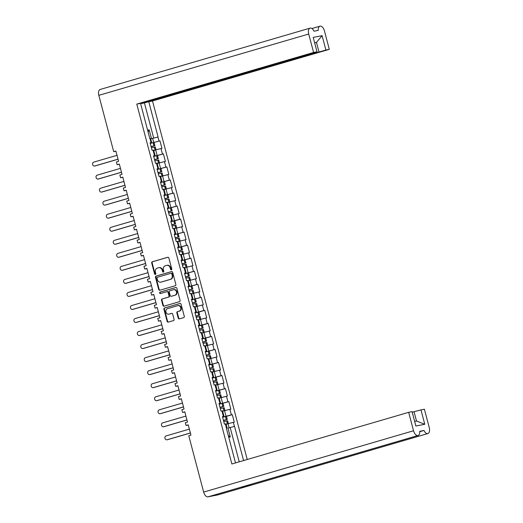 <?xml version="1.0" encoding="UTF-8"?>
<svg xmlns="http://www.w3.org/2000/svg" width="523" height="523" viewBox="0 0 523 523"><rect width="100%" height="100%" fill="white"/><g stroke="black" fill="none" stroke-linecap="round" stroke-linejoin="round"><path stroke-width="0.78" d="M171.354 269.835A0.745 0.628 -101.2 0 0 171.76 268.94L168.883 258.042A1.059 0.896 -101.2 0 0 167.752 257.27L152.304 261.781A1.059 0.896 -101.2 0 0 151.716 263.056L154.592 273.954A0.745 0.628 -101.2 0 0 155.795 273.601L155.423 272.195A3.4 2.857 -101.2 0 1 157.305 268.109L158.593 267.73A3.4 2.857 -101.2 0 1 158.802 267.684A3.4 2.857 -101.2 0 1 162.202 270.214L162.575 271.62A0.745 0.628 -101.2 0 0 163.777 271.274L163.405 269.861A3.4 2.857 -101.2 0 1 165.288 265.776L166.576 265.403A3.4 2.857 -101.2 0 1 166.785 265.351A3.4 2.857 -101.2 0 1 170.191 267.881L170.563 269.293A0.745 0.628 -101.2 0 0 171.354 269.835M176.866 312.931L178.232 318.108A1.059 0.896 -101.2 0 0 179.363 318.88L183.697 317.618A1.059 0.896 -101.2 0 0 184.286 316.343L181.089 304.242A1.059 0.896 -101.2 0 0 179.958 303.464L164.51 307.982A1.059 0.896 -101.2 0 0 163.921 309.256L167.118 321.357A1.059 0.896 -101.2 0 0 168.249 322.129L173.486 320.599A1.059 0.896 -101.2 0 0 174.074 319.324L172.701 314.146A1.059 0.896 -101.2 0 0 171.577 313.369L168.975 314.127A2.837 2.393 -101.2 0 1 168.805 314.173A2.837 2.393 -101.2 0 1 165.928 311.956A2.837 2.393 -101.2 0 1 167.53 308.642L177.702 305.674A2.837 2.393 -101.2 0 1 177.872 305.628A2.837 2.393 -101.2 0 1 180.749 307.844A2.837 2.393 -101.2 0 1 179.147 311.159L177.454 311.656A1.059 0.896 -101.2 0 0 176.866 312.931L177.323 312.839L178.696 318.017A1.059 0.896 -101.2 0 0 179.572 318.821M188.764 435.751L203.65 492.084L413.536 430.762L408.672 412.333L231.872 463.986L136.791 104.103L313.584 52.457L308.714 34.028L98.827 95.343L113.713 151.677L115.877 151.042L118.597 161.319L116.426 161.953L117.152 164.712L119.322 164.078L122.042 174.362L119.872 174.996L120.597 177.748L122.768 177.12L125.487 187.397L123.317 188.032L124.043 190.79L126.213 190.156L128.926 200.433L126.762 201.067L127.488 203.826L129.658 203.192L132.371 213.476L130.207 214.11L130.933 216.862L133.103 216.234L135.817 226.511L133.653 227.145L134.378 229.904L136.549 229.27L139.262 239.547L137.091 240.181L137.824 242.94L139.994 242.306L142.707 252.589L140.537 253.224L141.269 255.976L143.439 255.342L146.152 265.625L143.982 266.259L144.714 269.018L146.885 268.384L149.598 278.661L147.427 279.295L148.159 282.054L150.323 281.42L153.043 291.703L150.872 292.337L151.605 295.09L153.769 294.456L156.488 304.739L154.318 305.373L155.05 308.132L157.214 307.498L159.933 317.775L157.763 318.409L158.489 321.168L160.659 320.534L163.379 330.817L161.208 331.445L161.934 334.204L164.104 333.569L166.824 343.853L164.653 344.487L165.379 347.246L167.55 346.612L170.269 356.889L168.099 357.523L168.824 360.282L170.995 359.647L173.708 369.931L171.544 370.559L172.27 373.317L174.44 372.683L177.153 382.967L174.989 383.601L175.715 386.36L177.885 385.726L180.598 396.003L178.435 396.637L179.16 399.395L181.331 398.761L184.044 409.038L181.873 409.672L182.605 412.431L184.776 411.797L187.489 422.081L185.319 422.715L186.051 425.474L188.221 424.839L190.934 435.116L188.764 435.751M159.822 290.239L175.27 285.728A1.059 0.896 -101.2 0 0 175.859 284.447L172.662 272.346A1.059 0.896 -101.2 0 0 171.531 271.574L156.083 276.085A1.059 0.896 -101.2 0 0 155.494 277.367L158.691 289.467A1.059 0.896 -101.2 0 0 159.822 290.239M176.879 288.297A1.059 0.896 -101.2 0 0 175.748 287.519L160.038 292.109A0.745 0.628 -101.2 0 0 160.417 293.547L166.942 291.638A1.059 0.896 -101.2 0 1 168.073 292.416L168.981 295.848A1.059 0.896 -101.2 0 1 168.393 297.123L162.123 298.953A1.059 0.896 -101.2 0 0 161.535 300.235L162.908 305.412A1.059 0.896 -101.2 0 0 164.032 306.184L179.487 301.673A1.059 0.896 -101.2 0 0 180.075 300.392L176.879 288.297M188.273 425.029L186.051 425.474M184.828 411.993L182.605 412.431M181.383 398.957L179.16 399.395M177.938 385.922L175.715 386.36M174.492 372.879L172.27 373.317M171.047 359.844L168.824 360.282M167.602 346.808L165.379 347.246M164.157 333.766L161.934 334.204M160.711 320.73L158.489 321.168M157.266 307.694L155.05 308.132M153.821 294.652L151.605 295.09M150.376 281.616L148.159 282.054M146.93 268.58L144.714 269.018M143.492 255.538L141.269 255.976M140.046 242.502L137.824 242.94M136.601 229.466L134.378 229.904M133.156 216.424L130.933 216.862M129.711 203.388L127.488 203.826M126.265 190.352L124.043 190.79M122.82 177.31L120.597 177.748M119.375 164.274L117.152 164.712M115.929 151.239L113.713 151.677M243.587 460.56L234.552 426.389L227.969 428.102L230.303 436.914L228.734 437.228M247.235 459.495L152.513 100.998L329.313 49.345L324.443 30.916A5.537 2.981 73.7 0 0 320.096 26.15L320.089 26.15A5.537 2.981 73.7 0 0 319.945 26.183A5.537 2.981 73.7 0 0 318.272 30.38L314.009 31.223A5.537 2.981 73.7 0 0 310.25 28.098L310.25 28.098A5.537 2.981 73.7 0 0 310.1 28.131A5.537 2.981 73.7 0 0 308.714 34.028M147.604 130.168L149.173 129.854L151.5 138.673L158.083 136.961L148.78 101.737L152.513 100.998M150.271 143.446L159.96 140.857L150.258 143.407M159.96 140.857L161.947 148.382L161.006 148.565L162.463 154.082L163.405 153.899L165.392 161.417L164.451 161.607L165.909 167.118L166.85 166.935L168.837 174.453L167.896 174.643L169.354 180.16L170.295 179.971L172.283 187.496L171.341 187.679L172.799 193.196L173.741 193.013L175.728 200.531L174.787 200.714L176.244 206.232L177.186 206.049L179.173 213.567L178.232 213.757L179.69 219.274L180.631 219.085L182.619 226.609L181.677 226.792L183.135 232.31L184.07 232.12L186.057 239.645L185.122 239.828L186.58 245.346L187.515 245.163L189.503 252.681L188.568 252.871L190.026 258.388L190.96 258.199L192.948 265.723L192.013 265.906L193.464 271.424L194.406 271.234L196.393 278.759L195.452 278.942L196.91 284.46L197.851 284.277L199.838 291.795L198.897 291.984L200.355 297.495L201.296 297.312L203.284 304.837L202.342 305.02L203.8 310.538L204.741 310.348L206.729 317.873L205.787 318.056L207.245 323.574L208.187 323.391L210.174 330.909L209.233 331.098L210.691 336.609L211.632 336.426L213.619 343.951L212.678 344.134L214.136 349.652L215.077 349.462L217.065 356.987L216.123 357.17L217.581 362.687L218.522 362.504L220.51 370.023L219.568 370.212L221.026 375.723L221.968 375.54L223.955 383.065L223.014 383.248L224.472 388.766L225.413 388.576L227.4 396.101L226.459 396.284L227.917 401.801L228.852 401.618L230.839 409.136L229.904 409.326L231.362 414.837L232.297 414.654L234.284 422.179L233.35 422.362L234.415 426.415M226.439 427.991L225.367 423.937L225.995 423.859L227.067 427.912L226.302 428.017L235.52 462.92M225.367 423.937L224.426 424.127L222.438 416.602L224.007 416.341L222.51 416.87M223.38 416.419L221.922 410.901L220.987 411.085L219 403.566L220.569 403.305L219.065 403.834M219.935 403.377L218.477 397.866L217.542 398.049L215.554 390.524L217.123 390.263L215.62 390.792M216.489 390.341L215.031 384.823L214.097 385.013L212.109 377.488L213.678 377.227L212.175 377.756M213.044 377.305L211.593 371.788L210.651 371.971L208.664 364.453L210.233 364.191L208.736 364.721M209.605 364.263L208.147 358.752L207.206 358.935L205.219 351.41L206.788 351.149L205.291 351.678M206.16 351.227L204.702 345.71L203.761 345.899L201.773 338.374L203.342 338.113L201.845 338.643M202.715 338.191L201.257 332.674L200.316 332.857L198.328 325.339L199.897 325.077L198.4 325.607M199.27 325.149L197.812 319.638L196.87 319.821L194.883 312.296L196.452 312.035L194.955 312.564M195.824 312.113L194.366 306.596L193.425 306.785L191.438 299.261L193.007 298.999L191.51 299.529M192.379 299.078L190.921 293.56L189.98 293.743L187.992 286.225L189.561 285.963L188.064 286.493M188.934 286.035L187.476 280.524L186.534 280.707L184.547 273.183L186.116 272.921L184.619 273.451M185.488 272.999L184.031 267.482L183.089 267.671L181.102 260.147L182.671 259.885L181.174 260.415M182.043 259.964L180.585 254.446L179.644 254.629L177.657 247.111L179.232 246.849L177.728 247.379M178.598 246.921L177.14 241.41L176.205 241.593L174.218 234.069L175.787 233.807L174.283 234.337M175.153 233.886L173.695 228.368L172.76 228.558L170.773 221.033L172.342 220.771L170.838 221.301M171.707 220.85L170.25 215.332L169.315 215.515L167.327 207.997L168.896 207.736L167.393 208.265M168.262 207.808L166.811 202.296L165.869 202.479L163.882 194.961L165.451 194.693L163.954 195.223M164.823 194.772L163.366 189.254L162.424 189.444L160.437 181.919L162.006 181.658L160.509 182.187M161.378 181.736L159.92 176.218L158.979 176.401L156.992 168.883L158.561 168.622L157.063 169.151M157.933 168.694L156.475 163.183L155.534 163.366L153.546 155.847L155.115 155.579L153.618 156.109M154.488 155.658L153.03 150.14L152.088 150.33L150.101 142.805L151.67 142.544L150.173 143.073M136.791 104.103L140.524 103.364L149.833 138.595L150.598 138.49L151.67 142.544M414.661 421.394L416.504 421.035L414.033 411.673L420.982 409.901L424.781 424.277L415.883 426.036L412.085 411.66L408.672 412.333M413.536 430.762A5.537 2.981 73.7 0 0 417.884 435.535L417.897 435.528A5.537 2.981 73.7 0 0 418.034 435.496A5.537 2.981 73.7 0 0 419.714 431.305L423.976 430.462A5.537 2.981 73.7 0 0 427.736 433.587L427.742 433.587A5.537 2.981 73.7 0 0 427.886 433.547A5.537 2.981 73.7 0 0 429.265 427.657L424.395 409.228L420.982 409.901M414.033 411.673L412.229 412.196M229.094 427.775L228.021 423.722L226.106 424.277M228.29 435.535L230.303 436.914M227.067 427.912L226.348 428.206M228.021 423.722L233.35 422.362M149.173 129.854L148.127 132.129M313.584 52.457L317.003 51.784L315.552 52.463L140.582 103.58M317.003 51.784L313.205 37.408L322.096 35.649L325.894 50.025L329.313 49.345M325.894 50.025L141.929 103.188M148.78 101.737L142.014 103.482M231.362 414.837L222.602 417.197M226.034 416.197L224.576 410.679L222.661 411.241M221.922 410.901L222.556 410.823L224.007 416.341M224.576 410.679L229.904 409.326M227.917 401.801L219.157 404.161M222.589 403.161L221.131 397.643L219.215 398.199M218.477 397.866L219.111 397.787L220.569 403.305M221.131 397.643L226.459 396.284M224.472 388.766L215.711 391.126M219.144 390.119L217.686 384.608L215.777 385.163M215.031 384.823L215.666 384.745L217.123 390.263M217.686 384.608L223.014 383.248M221.026 375.723L212.266 378.083M215.698 377.083L214.24 371.565L212.331 372.128M211.593 371.788L212.22 371.709L213.678 377.227M214.24 371.565L219.568 370.212M217.581 362.687L208.821 365.047M212.253 364.047L210.795 358.53L208.886 359.085M208.147 358.752L208.775 358.673L210.233 364.191M210.795 358.53L216.123 357.17M214.136 349.652L205.376 352.012M208.808 351.005L207.35 345.494L205.441 346.049M204.702 345.71L205.33 345.638L206.788 351.149M207.35 345.494L212.678 344.134M210.691 336.609L201.93 338.969M205.362 337.969L203.905 332.451L201.996 333.014M201.257 332.674L201.885 332.595L203.342 338.113M203.905 332.451L209.233 331.098M207.245 323.574L198.485 325.934M201.917 324.933L200.459 319.416L198.55 319.971M197.812 319.638L198.439 319.56L199.897 325.077M200.459 319.416L205.787 318.056M203.8 310.538L195.04 312.898M198.472 311.891L197.014 306.38L195.105 306.936M194.366 306.596L194.994 306.524L196.452 312.035M197.014 306.38L202.342 305.02M200.355 297.495L191.595 299.856M195.027 298.855L193.569 293.338L191.66 293.9M190.921 293.56L191.549 293.481L193.007 298.999M193.569 293.338L198.897 291.984M196.91 284.46L188.149 286.82M191.581 285.82L190.13 280.302L188.215 280.858M187.476 280.524L188.103 280.446L189.561 285.963M190.13 280.302L195.452 278.942M193.464 271.424L184.704 273.784M188.143 272.777L186.685 267.266L184.769 267.822M184.031 267.482L184.658 267.41L186.116 272.921M186.685 267.266L192.013 265.906M190.026 258.388L181.265 260.748M184.697 259.741L183.24 254.224L181.324 254.786M180.585 254.446L181.213 254.368L182.671 259.885M183.24 254.224L188.568 252.871M186.58 245.346L177.82 247.706M181.252 246.706L179.794 241.188L177.879 241.744M177.14 241.41L177.774 241.332L179.232 246.849M179.794 241.188L185.122 239.828M183.135 232.31L174.375 234.67M177.807 233.663L176.349 228.152L174.434 228.708M173.695 228.368L174.329 228.296L175.787 233.807M176.349 228.152L181.677 226.792M179.69 219.274L170.929 221.634M174.362 220.628L172.904 215.11L170.995 215.672M170.25 215.332L170.884 215.254L172.342 220.771M172.904 215.11L178.232 213.757M176.244 206.232L167.484 208.592M170.916 207.592L169.459 202.074L167.55 202.636M166.811 202.296L167.438 202.218L168.896 207.736M169.459 202.074L174.787 200.714M172.799 193.196L164.039 195.556M167.471 194.556L166.013 189.038L164.104 189.594M163.366 189.254L163.993 189.182L165.451 194.693M166.013 189.038L171.341 187.679M169.354 180.16L160.594 182.52M164.026 181.514L162.568 175.996L160.659 176.558M159.92 176.218L160.548 176.14L162.006 181.658M162.568 175.996L167.896 174.643M165.909 167.118L157.148 169.478M160.581 168.478L159.123 162.96L157.214 163.522M156.475 163.183L157.103 163.104L158.561 168.622M159.123 162.96L164.451 161.607M162.463 154.082L153.703 156.442M157.135 155.442L155.677 149.924L153.769 150.48M153.03 150.14L153.657 150.068L155.115 155.579M155.677 149.924L161.006 148.565M218.13 494.823A5.537 2.981 -106.3 0 1 217.993 494.869A5.537 2.981 -106.3 0 1 217.856 494.902L250.935 485.233A5.537 2.981 -106.3 0 1 249.268 484.801M417.884 435.535L207.997 496.85L217.856 494.902M207.997 496.85A5.537 2.981 -106.3 0 1 203.65 492.084M98.827 95.343A5.537 2.981 -106.3 0 1 100.207 89.453A5.537 2.981 -106.3 0 1 100.351 89.413M241.371 487.103A5.537 2.981 -106.3 0 1 241.24 487.148A5.537 2.981 -106.3 0 1 241.096 487.181L250.935 485.233M153.716 156.488L163.405 153.899M157.162 169.524L166.85 166.935M160.607 182.56L170.295 179.971M164.052 195.602L173.741 193.013M167.497 208.638L177.186 206.049M174.793 220.791L180.631 219.085M174.381 234.716L184.07 232.12M177.827 247.752L187.515 245.163M181.272 260.787L190.96 258.199M184.717 273.83L194.406 271.234M188.162 286.866L197.851 284.277M191.608 299.901L201.296 297.312M198.903 312.054L204.741 310.348M202.349 325.097L208.187 323.391M201.943 339.015L211.632 336.426M205.389 352.057L215.077 349.462M208.834 365.093L218.522 362.504M212.279 378.129L221.968 375.54M215.724 391.171L225.413 388.576M219.163 404.207L228.852 401.618M226.459 416.36L232.297 414.654M419.734 431.697L423.976 430.462M153.697 138.039L144.44 103.005M318.945 51.79L316.474 42.435L314.669 42.958M322.096 35.649L316.474 42.435L314.63 42.794M234.552 426.389L227.969 428.102M239.246 461.829L230.218 427.657M424.781 424.277L416.504 421.035M171.524 269.744A0.745 0.628 -101.2 0 1 171.021 269.201L170.648 267.789A3.4 2.857 -101.2 0 0 167.242 265.259L166.785 265.351M158.802 267.684L159.26 267.593A3.4 2.857 -101.2 0 1 162.666 270.123L163.039 271.529A0.745 0.628 -101.2 0 0 163.542 272.078M168.001 257.238L152.762 261.69A1.059 0.896 -101.2 0 0 152.173 262.971L155.05 273.862A0.745 0.628 -101.2 0 0 155.56 274.412M171.786 271.542L156.54 276A1.059 0.896 -101.2 0 0 155.952 277.275L159.149 289.376A1.059 0.896 -101.2 0 0 160.031 290.18M171.76 273.83A0.745 0.628 -101.2 0 0 170.969 273.287L157.403 277.249A0.745 0.628 -101.2 0 0 156.998 278.138L157.39 279.628A3.4 2.857 -101.2 0 0 160.796 282.159A3.4 2.857 -101.2 0 0 160.999 282.106L170.276 279.4A3.4 2.857 -101.2 0 0 172.152 275.314L171.76 273.83L172.217 273.738A0.745 0.628 -101.2 0 0 171.426 273.196L171.06 273.268M161.038 282.1A3.4 2.857 -101.2 0 0 161.254 282.067A3.4 2.857 -101.2 0 0 161.463 282.015L160.999 282.106M172.217 273.738L172.61 275.222A3.4 2.857 -101.2 0 1 170.733 279.308L161.463 282.015M167.072 291.612L167.399 291.546A1.059 0.896 -101.2 0 1 168.53 292.324L169.439 295.757A1.059 0.896 -101.2 0 1 168.851 297.031L162.581 298.862A1.059 0.896 -101.2 0 0 161.993 300.143L163.366 305.321A1.059 0.896 -101.2 0 0 164.242 306.125M175.996 287.493L160.496 292.017A0.745 0.628 -101.2 0 0 160.666 293.468M174.891 295.227A2.837 2.393 -101.2 0 0 176.493 291.912A2.837 2.393 -101.2 0 0 173.616 289.696A2.837 2.393 -101.2 0 0 173.446 289.742L169.857 290.788A1.059 0.896 -101.2 0 0 169.275 292.063L170.178 295.495A1.059 0.896 -101.2 0 0 171.309 296.273L175.349 295.135A2.837 2.393 -101.2 0 0 176.951 291.821A2.837 2.393 -101.2 0 0 174.074 289.605A2.837 2.393 -101.2 0 0 173.904 289.65M171.636 296.208A1.059 0.896 -101.2 0 0 171.766 296.181L171.309 296.273M175.349 295.135L171.766 296.181M178.16 305.582A2.837 2.393 -101.2 0 1 178.33 305.537A2.837 2.393 -101.2 0 1 181.206 307.759A2.837 2.393 -101.2 0 1 179.605 311.067L177.912 311.564A1.059 0.896 -101.2 0 0 177.323 312.839M169.086 314.107A2.837 2.393 -101.2 0 0 169.262 314.081A2.837 2.393 -101.2 0 0 169.432 314.042L168.975 314.127M171.825 313.342L169.432 314.042M180.206 303.438L164.967 307.89A1.059 0.896 -101.2 0 0 164.379 309.165L167.576 321.266A1.059 0.896 -101.2 0 0 168.458 322.07M151.088 146.545L153.84 145.897L151.134 146.715M117.015 155.331L93.735 162.13A1.987 1.674 -101.2 0 0 94.748 165.974L95.343 165.856A1.987 1.674 78.8 0 1 95.101 165.909M151.428 147.839L155.279 146.943L156.037 149.82M151.147 146.767L154.926 145.61L151.075 146.499M118.041 159.227L95.343 165.856M118.028 159.175L94.748 165.974M154.533 159.58L157.286 158.933L154.579 159.75M120.453 168.367L97.18 175.166A1.987 1.674 -101.2 0 0 98.193 179.01L98.788 178.892A1.987 1.674 78.8 0 1 98.546 178.944M154.873 160.875L158.724 159.986L159.482 162.856M154.592 159.803L158.371 158.646L154.52 159.535M121.486 172.263L98.788 178.892M121.473 172.211L98.193 179.01M157.979 172.623L160.731 171.975L158.024 172.786M123.899 181.403L100.625 188.208A1.987 1.674 -101.2 0 0 101.639 192.052L102.233 191.934A1.987 1.674 78.8 0 1 101.992 191.98M158.319 173.911L162.169 173.021L162.928 175.898M158.038 172.838L161.816 171.688L157.966 172.577M124.932 185.305L102.233 191.934M124.919 185.253L101.639 192.052M161.424 185.658L164.176 185.011L161.47 185.828M127.344 194.445L104.07 201.244A1.987 1.674 -101.2 0 0 105.084 205.088L105.679 204.97A1.987 1.674 78.8 0 1 105.437 205.016M161.764 186.953L165.614 186.057L166.373 188.934M161.483 185.881L165.261 184.724L161.411 185.613M128.377 198.341L105.679 204.97M128.364 198.289L105.084 205.088M164.869 198.694L167.621 198.047L164.915 198.864M130.789 207.481L107.516 214.28A1.987 1.674 -101.2 0 0 108.529 218.124L109.124 218.006A1.987 1.674 78.8 0 1 108.876 218.058M165.209 199.989L169.06 199.1L169.818 201.97M164.928 198.917L168.707 197.759L164.856 198.648M131.822 211.377L109.124 218.006M131.809 211.325L108.529 218.124M168.314 211.737L171.06 211.083L168.36 211.9M134.234 220.516L110.961 227.322A1.987 1.674 -101.2 0 0 111.974 231.166L112.569 231.048A1.987 1.674 78.8 0 1 112.321 231.094M168.654 213.024L172.505 212.135L173.263 215.005M168.373 211.952L172.152 210.802L168.301 211.691M135.267 224.413L112.569 231.048M135.254 224.36L111.974 231.166M171.76 224.772L174.505 224.125L171.799 224.936M137.68 233.559L114.4 240.358A1.987 1.674 -101.2 0 0 115.42 244.202L116.014 244.084A1.987 1.674 78.8 0 1 115.766 244.13M172.1 226.067L175.95 225.171L176.709 228.048M171.819 224.988L175.597 223.837L171.747 224.727M170.943 221.674L174.787 220.784L175.597 223.837M138.713 237.455L116.014 244.084M138.693 237.403L115.42 244.202M175.205 237.808L177.951 237.161L175.244 237.978M141.125 246.595L117.845 253.394A1.987 1.674 -101.2 0 0 118.865 257.238L119.46 257.12A1.987 1.674 78.8 0 1 119.211 257.172M175.545 239.103L179.396 238.213L180.154 241.083M175.257 238.03L179.043 236.873L175.192 237.762M142.151 250.491L119.46 257.12M142.138 250.439L118.865 257.238M178.65 250.85L181.396 250.197L178.689 251.014M144.57 259.63L121.29 266.436A1.987 1.674 -101.2 0 0 122.31 270.28L122.905 270.162A1.987 1.674 78.8 0 1 122.657 270.208M178.99 252.138L182.841 251.249L183.599 254.119M178.703 251.066L182.488 249.909L178.637 250.805M145.597 263.527L122.905 270.162M145.584 263.474L122.31 270.28M182.089 263.886L184.841 263.239L182.135 264.05M148.016 272.673L124.736 279.472A1.987 1.674 -101.2 0 0 125.755 283.316L126.35 283.198A1.987 1.674 78.8 0 1 126.102 283.244M182.435 265.181L186.286 264.285L187.044 267.161M182.148 264.102L185.933 262.951L182.082 263.84M149.042 276.569L126.35 283.198M149.029 276.517L125.755 283.316M185.534 276.922L188.287 276.275L185.58 277.092M151.461 285.708L128.181 292.507A1.987 1.674 -101.2 0 0 129.201 296.351L129.796 296.234A1.987 1.674 78.8 0 1 129.547 296.286M185.881 278.216L189.725 277.327L190.49 280.197M185.593 277.144L189.372 275.987L185.528 276.876M152.487 289.605L129.796 296.234M152.474 289.552L129.201 296.351M188.98 289.958L191.732 289.311L189.025 290.128M154.906 298.744L131.626 305.55A1.987 1.674 -101.2 0 0 132.639 309.394L133.241 309.276A1.987 1.674 78.8 0 1 132.992 309.322M189.326 291.252L193.17 290.363L193.935 293.233M189.038 290.18L192.817 289.023L188.966 289.919M155.932 302.64L133.241 309.276M155.919 302.588L132.639 309.394M192.425 303L195.177 302.353L192.471 303.163M158.351 311.786L135.071 318.585A1.987 1.674 -101.2 0 0 136.085 322.43L136.686 322.312A1.987 1.674 78.8 0 1 136.438 322.358M192.765 304.294L196.615 303.399L197.374 306.275M192.484 303.216L196.262 302.065L192.412 302.954M159.378 315.683L136.686 322.312M159.365 315.631L136.085 322.43M195.87 316.036L198.622 315.389L195.916 316.206M161.797 324.822L138.517 331.621A1.987 1.674 -101.2 0 0 139.53 335.465L140.125 335.348A1.987 1.674 78.8 0 1 139.883 335.4M196.21 317.33L200.061 316.441L200.819 319.311M195.929 316.258L199.708 315.101L195.857 315.99M195.053 312.944L198.903 312.048L199.708 315.101M162.823 328.719L140.125 335.348M162.81 328.666L139.53 335.465M199.315 329.072L202.068 328.424L199.361 329.242M165.235 337.858L141.962 344.664A1.987 1.674 -101.2 0 0 142.975 348.508L143.57 348.39A1.987 1.674 78.8 0 1 143.328 348.436M199.655 330.366L203.506 329.477L204.264 332.347M199.374 329.294L203.153 328.137L199.302 329.032M198.498 325.979L202.349 325.09L203.153 328.137M166.268 341.754L143.57 348.39M166.255 341.702L142.975 348.508M202.761 342.114L205.513 341.467L202.806 342.277M168.681 350.9L145.407 357.699A1.987 1.674 -101.2 0 0 146.42 361.543L147.015 361.426A1.987 1.674 78.8 0 1 146.773 361.471M203.101 343.402L206.951 342.513L207.709 345.389M202.819 342.33L206.598 341.179L202.747 342.068M169.714 354.797L147.015 361.426M169.7 354.744L146.42 361.543M206.206 355.15L208.958 354.502L206.252 355.32M172.126 363.936L148.852 370.735A1.987 1.674 -101.2 0 0 149.866 374.579L150.461 374.461A1.987 1.674 78.8 0 1 150.219 374.514M206.546 356.444L210.396 355.555L211.155 358.425M206.265 355.372L210.043 354.215L206.193 355.104M173.159 367.832L150.461 374.461M173.146 367.78L149.866 374.579M209.651 368.185L212.403 367.538L209.697 368.355M175.571 376.972L152.298 383.771A1.987 1.674 -101.2 0 0 153.311 387.621L153.906 387.504A1.987 1.674 78.8 0 1 153.657 387.55M209.991 369.48L213.842 368.591L214.6 371.461M209.71 368.408L213.489 367.251L209.638 368.146M176.604 380.868L153.906 387.504M176.591 380.816L153.311 387.621M213.096 381.228L215.842 380.581L213.136 381.391M179.016 390.014L155.743 396.813A1.987 1.674 -101.2 0 0 156.756 400.657L157.351 400.54A1.987 1.674 78.8 0 1 157.103 400.585M213.436 382.516L217.287 381.627L218.045 384.503M213.155 381.444L216.934 380.293L213.083 381.182M180.049 393.911L157.351 400.54M180.036 393.858L156.756 400.657M216.542 394.264L219.287 393.616L216.581 394.434M182.462 403.05L159.182 409.849A1.987 1.674 -101.2 0 0 160.201 413.693L160.796 413.575A1.987 1.674 78.8 0 1 160.548 413.628M216.882 395.558L220.732 394.669L221.491 397.539M216.6 394.486L220.379 393.329L216.529 394.218M183.495 406.946L160.796 413.575M183.475 406.894L160.201 413.693M219.987 407.299L222.733 406.652L220.026 407.469M185.907 416.086L162.627 422.885A1.987 1.674 -101.2 0 0 163.647 426.735L164.242 426.611A1.987 1.674 78.8 0 1 163.993 426.663M220.327 408.594L224.177 407.705L224.936 410.575M220.039 407.522L223.824 406.364L219.974 407.26M186.933 419.982L164.242 426.611M186.92 419.93L163.647 426.735M223.426 420.342L226.178 419.694L223.471 420.505M189.352 429.128L166.072 435.927A1.987 1.674 -101.2 0 0 167.092 439.771L167.687 439.653A1.987 1.674 78.8 0 1 167.438 439.699M223.772 421.63L227.623 420.74L228.381 423.617M223.484 420.557L227.27 419.407L223.419 420.296M222.608 417.243L226.459 416.354L227.27 419.407M190.379 433.024L167.687 439.653M190.365 432.972L167.092 439.771M157.946 136.993L159.018 141.047M151.042 142.622L149.97 138.569M153.69 142.4L152.624 138.347M241.096 487.181L417.897 435.528M170.648 267.789L170.191 267.881M163.039 271.529L162.575 271.62M162.666 270.123L162.202 270.214M155.05 273.862L154.592 273.954M152.173 262.971L151.716 263.056M152.762 261.69L152.304 261.781M171.021 269.201L170.563 269.293M159.149 289.376L158.691 289.467M155.952 277.275L155.494 277.367M156.54 276L156.083 276.085M170.733 279.308L170.276 279.4M172.61 275.222L172.152 275.314M163.366 305.321L162.908 305.412M161.993 300.143L161.535 300.235M162.581 298.862L162.123 298.953M168.851 297.031L168.393 297.123M169.439 295.757L168.981 295.848M168.53 292.324L168.073 292.416M160.496 292.017L160.038 292.109M178.696 318.017L178.232 318.108M177.912 311.564L177.454 311.656M179.605 311.067L179.147 311.159M167.576 321.266L167.118 321.357M164.379 309.165L163.921 309.256M164.967 307.89L164.51 307.982M155.174 150.075L154.39 147.107M154.037 145.773L153.226 142.72M153.939 145.793L153.128 142.746M155.076 150.101L154.292 147.133M158.613 163.111L157.835 160.149M157.482 158.809L156.671 155.756M157.384 158.829L156.573 155.782M158.521 163.137L157.737 160.169M162.058 176.146L161.28 173.185M160.927 171.845L160.116 168.798M160.829 171.871L160.018 168.818M161.967 176.173L161.182 173.205M165.503 189.182L164.725 186.221M164.372 184.887L163.562 181.834M164.274 184.907L163.464 181.854M165.412 189.215L164.627 186.247M168.949 202.224L168.164 199.256M167.811 197.923L167.007 194.87M167.713 197.942L166.909 194.896M168.851 202.251L168.066 199.283M172.394 215.26L171.609 212.299M171.256 210.959L170.452 207.912M171.158 210.985L170.354 207.932M172.296 215.286L171.511 212.318M175.839 228.296L175.055 225.335M174.702 224.001L173.898 220.948M174.604 224.021L173.799 220.968M175.741 228.329L174.957 225.361M179.284 241.338L178.5 238.37M178.147 237.037L177.343 233.984M178.049 237.056L177.245 234.01M179.186 241.365L178.402 238.396M182.73 254.374L181.945 251.413M181.592 250.072L180.788 247.026M181.494 250.099L180.69 247.046M182.632 254.4L181.847 251.432M186.175 267.41L185.39 264.448M185.037 263.115L184.233 260.062M184.939 263.134L184.135 260.081M186.077 267.443L185.292 264.475M189.62 280.452L188.836 277.484M188.483 276.151L187.679 273.098M188.385 276.17L187.58 273.124M189.522 280.478L188.738 277.51M193.065 293.488L192.281 290.526M191.928 289.186L191.124 286.14M191.83 289.212L191.026 286.159M192.967 293.514L192.183 290.546M196.511 306.524L195.726 303.562M195.373 302.229L194.569 299.176M195.275 302.248L194.471 299.195M196.413 306.556L195.628 303.588M199.956 319.566L199.171 316.598M198.818 315.264L198.008 312.211M198.72 315.284L197.91 312.238M199.858 319.592L199.073 316.624M203.395 332.602L202.617 329.64M202.264 328.3L201.453 325.254M202.166 328.326L201.355 325.273M203.303 332.628L202.519 329.66M206.84 345.638L206.062 342.676M205.709 341.336L204.898 338.289M205.611 341.362L204.8 338.309M206.748 345.67L205.964 342.702M210.285 358.68L209.507 355.712M209.148 354.378L208.344 351.325M209.05 354.398L208.246 351.351M210.194 358.706L209.409 355.738M213.73 371.716L212.946 368.754M212.593 367.414L211.789 364.361M212.495 367.44L211.691 364.387M213.632 371.742L212.848 368.774M217.176 384.751L216.391 381.79M216.038 380.45L215.234 377.403M215.94 380.476L215.136 377.423M217.078 384.784L216.293 381.81M220.621 397.794L219.837 394.826M219.483 393.492L218.679 390.439M219.385 393.512L218.581 390.465M220.523 397.82L219.738 394.852M224.066 410.83L223.282 407.868M222.929 406.528L222.125 403.475M222.831 406.554L222.027 403.501M223.968 410.856L223.184 407.888M227.512 423.865L226.727 420.904M226.374 419.564L225.57 416.517M226.276 419.59L225.472 416.537M227.413 423.898L226.629 420.923M217.993 494.869L427.886 433.547M418.034 435.496L241.24 487.148M319.945 26.183L311.917 28.53M100.207 89.453L310.1 28.131M171.472 273.183L171.014 273.274M161.254 282.067L160.796 282.159M167.465 291.533L167.007 291.625M174.074 289.605L173.616 289.696M171.701 296.195L171.243 296.286M178.33 305.537L177.872 305.628M169.262 314.081L168.805 314.173M94.63 166.007L95.225 165.889M154.926 145.61L154.122 142.557M98.076 179.043L98.67 178.925M158.371 158.646L157.567 155.599M101.514 192.078L102.116 191.961M161.816 171.688L161.012 168.635M104.96 205.121L105.561 205.003M165.261 184.724L164.457 181.671M108.405 218.156L109.006 218.039M168.707 197.759L167.903 194.713M111.85 231.192L112.445 231.074M172.152 210.802L171.348 207.749M115.295 244.234L115.89 244.117M118.741 257.27L119.336 257.153M179.043 236.873L178.232 233.827M122.186 270.306L122.781 270.188M182.488 249.909L181.677 246.863M125.631 283.348L126.226 283.231M185.933 262.951L185.122 259.898M129.076 296.384L129.671 296.266M189.372 275.987L188.568 272.941M132.522 309.42L133.117 309.302M192.817 289.023L192.013 285.976M135.967 322.462L136.562 322.338M196.262 302.065L195.458 299.012M139.412 335.498L140.007 335.38M142.857 348.534L143.452 348.416M146.296 361.57L146.898 361.452M206.598 341.179L205.794 338.126M149.741 374.612L150.343 374.494M210.043 354.215L209.239 351.162M153.187 387.648L153.782 387.53M213.489 367.251L212.684 364.204M156.632 400.683L157.227 400.566M216.934 380.293L216.13 377.24M160.077 413.726L160.672 413.608M220.379 393.329L219.568 390.276M163.522 426.761L164.117 426.644M223.824 406.364L223.014 403.318M166.968 439.797L167.563 439.68"/></g></svg>
